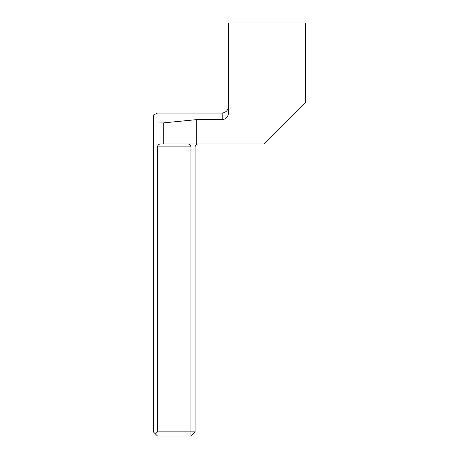 <?xml version="1.0" encoding="UTF-8"?>
<svg xmlns="http://www.w3.org/2000/svg" width="459" height="459" viewBox="0 0 459 459"><rect width="100%" height="100%" fill="white"/><g stroke="black" fill="none" stroke-linecap="round" stroke-linejoin="round"><path stroke-width="0.69" d="M187.983 143.96C189.745 144.143 190.714 145.119 190.904 146.88L190.904 431.879L157.523 431.879L157.523 146.88C157.707 145.119 158.682 144.143 160.443 143.96L263.925 143.96L305.654 102.231L305.654 22.95L228.456 22.95L228.456 113.092C228.152 116.993 226.063 119.168 222.196 119.615L196.71 119.615L163.22 122.92L153.346 123.001L153.346 431.879L157.523 436.05L190.904 436.05L195.075 431.879L195.075 146.88C195.259 145.119 196.234 144.143 197.995 143.96M222.196 119.615L222.196 113.063L157.523 113.063L153.346 115.06L153.346 123.001M196.71 143.96L196.71 119.615M157.523 431.879L155.435 433.962M195.075 431.879L190.904 431.879L190.904 436.05M222.196 113.063C226.178 112.455 228.266 110.091 228.456 105.966M163.22 143.96L163.22 122.92M190.904 146.88L157.523 146.88"/></g></svg>
